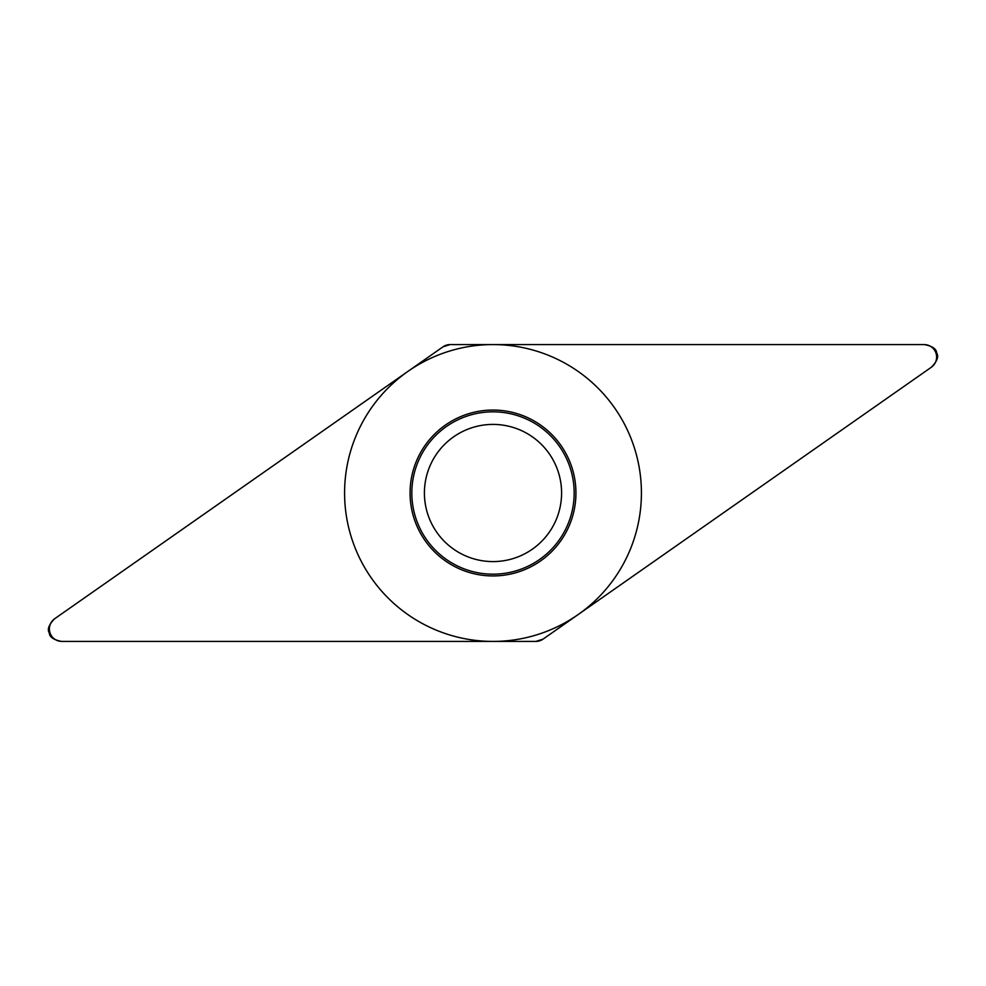 <?xml version="1.0" encoding="UTF-8"?>
<svg xmlns="http://www.w3.org/2000/svg" width="986" height="986" viewBox="0 0 986 986"><rect width="100%" height="100%" fill="white"/><g stroke="black" fill="none" stroke-linecap="round" stroke-linejoin="round"><path stroke-width="1.48" d="M54.452 618.9C48.795 624.804 47.081 629.475 49.3 632.901C49.448 636.981 53.54 639.815 61.551 641.418L535.891 641.418L542.99 639.174L931.548 367.1C937.205 361.196 938.918 356.525 936.7 353.099C936.552 349.019 932.46 346.185 924.449 344.582L450.109 344.582L443.01 346.825L54.452 618.9M410.065 493A82.935 82.935 0 0 1 493 410.065A82.935 82.935 0 0 1 575.935 493A82.935 82.935 0 0 1 493 575.935A82.935 82.935 0 0 1 410.065 493M411.828 493A81.172 81.172 0 0 0 493 574.172A81.172 81.172 0 0 0 574.172 493A81.172 81.172 0 0 0 493 411.828A81.172 81.172 0 0 0 411.828 493M424.411 493A68.589 68.589 0 0 0 493 561.589A68.589 68.589 0 0 0 561.589 493A68.589 68.589 0 0 0 493 424.411A68.589 68.589 0 0 0 424.411 493A68.589 68.589 0 0 1 493 424.411A68.589 68.589 0 0 1 561.589 493A68.589 68.589 0 0 1 493 561.589A68.589 68.589 0 0 1 424.411 493M641.418 493A148.418 148.418 0 0 0 493 344.582A148.418 148.418 0 0 0 344.582 493A148.418 148.418 0 0 0 493 641.418A148.418 148.418 0 0 0 641.418 493M54.698 618.727A12.473 12.473 0 0 0 61.847 641.418L535.866 641.418A12.473 12.473 0 0 0 543.015 639.162L931.302 367.273A12.473 12.473 0 0 0 924.153 344.582L450.134 344.582A12.473 12.473 0 0 0 442.985 346.838L54.698 618.727"/></g></svg>
